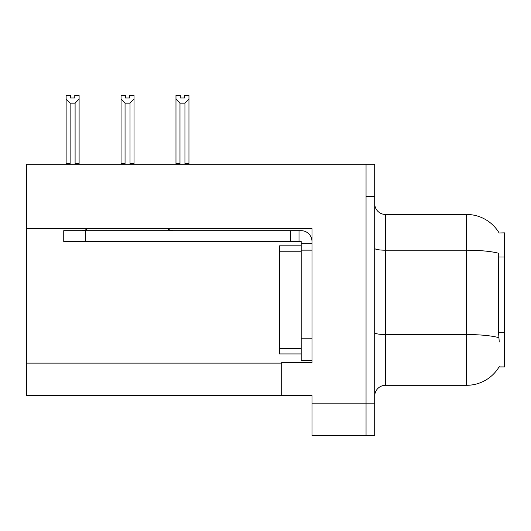 <?xml version="1.0" encoding="UTF-8"?>
<svg xmlns="http://www.w3.org/2000/svg" width="531" height="531" viewBox="0 0 531 531"><rect width="100%" height="100%" fill="white"/><g stroke="black" fill="none" stroke-linecap="round" stroke-linejoin="round"><path stroke-width="0.8" d="M26.55 228.629L311.996 228.629L311.996 362.487L281.715 362.487L281.715 395.568L26.55 395.568L26.55 164.192L366.051 164.192L366.051 435.579L311.996 435.579L311.996 403.142L366.051 403.142L366.051 435.579L374.7 435.579L374.7 403.142L366.051 403.142L366.051 196.629L374.7 196.629L374.7 403.142M281.715 395.568L311.996 395.568L311.996 403.142M499.14 232.983A37.84 37.84 0 0 0 466.61 214.464A37.84 37.84 0 0 1 499.14 232.983L504.45 232.85L504.45 366.921L499.06 366.921L499.253 366.596A37.84 37.84 0 0 1 466.61 385.3L385.513 385.3A10.812 10.812 0 0 0 374.7 396.113M499.253 342.05L498.556 332.658L498.715 253.3A37.84 6.571 180 0 0 466.61 250.207L466.61 214.464L385.513 214.464A10.812 10.812 0 0 1 374.7 203.652A10.812 10.812 0 0 0 385.513 214.464L385.513 385.3M366.051 164.192L374.7 164.192L374.7 196.629M184.622 97.989L180.301 97.989L184.622 97.989L184.622 95.421L188.95 95.421L188.95 99.018L184.947 103.147L179.976 103.147L179.976 163.648L179.445 164.192M185.478 164.192L184.947 163.648L184.947 103.147M184.947 163.648L188.95 163.648L188.95 164.192L188.95 99.018M179.976 103.147L175.973 99.018L175.973 95.421L180.301 95.421L180.301 97.989M179.976 163.648L175.973 163.648L175.973 164.192L175.973 99.018M130.553 164.192L130.022 163.648L130.022 103.147L125.05 103.147L125.05 163.648L124.519 164.192M125.376 97.989L129.697 97.989L125.376 97.989L125.376 95.421L121.048 95.421L121.048 164.192M129.697 97.989L129.697 95.421L134.024 95.421L134.024 163.648L130.022 163.648M134.024 99.018L130.022 103.147M125.05 103.147L121.048 99.018L121.048 163.648L125.05 163.648M134.024 163.648L134.024 164.192M74.771 97.989L70.45 97.989L74.771 97.989L74.771 95.421L79.099 95.421L79.099 99.018L75.097 103.147L70.125 103.147L70.125 163.648L66.123 163.648L66.123 164.192M70.125 103.147L66.123 99.018L66.123 95.421L70.45 95.421L70.45 97.989M70.125 163.648L69.594 164.192M66.123 99.018L66.123 163.648L66.123 99.018M79.099 99.018L79.099 163.648L75.097 163.648L75.097 103.147M75.628 164.192L75.097 163.648M79.099 163.648L79.099 164.192M311.996 250.147L301.177 250.147L301.183 245.82L279.558 245.82L279.558 353.945L301.177 353.945M87.814 228.629A10.812 10.812 0 0 1 81.475 230.686M167.258 228.629A10.812 10.812 0 0 0 173.597 230.686M311.996 243.663L301.177 243.663L301.177 241.499L63.74 241.499L63.74 230.686L301.177 230.686A10.812 10.812 0 0 1 311.989 241.505M301.177 360.43L311.996 360.43L301.177 360.43L301.177 243.663M299.013 241.499L299.013 230.686M290.364 241.499L290.364 230.686M26.55 363.138L281.715 363.138M504.45 256.971L498.556 256.971M504.45 332.658L498.556 332.658M466.61 385.3L466.61 250.207L385.513 250.207A10.812 1.878 0 0 1 374.7 248.329M498.828 337.663A37.84 6.571 180 0 0 466.61 334.543L385.513 334.543A10.812 1.878 -0 0 1 374.7 332.665M279.558 348.535L301.177 348.535M279.558 251.229L301.177 251.229M311.996 338.805L301.177 338.805M85.365 241.499L85.365 230.686"/></g></svg>
